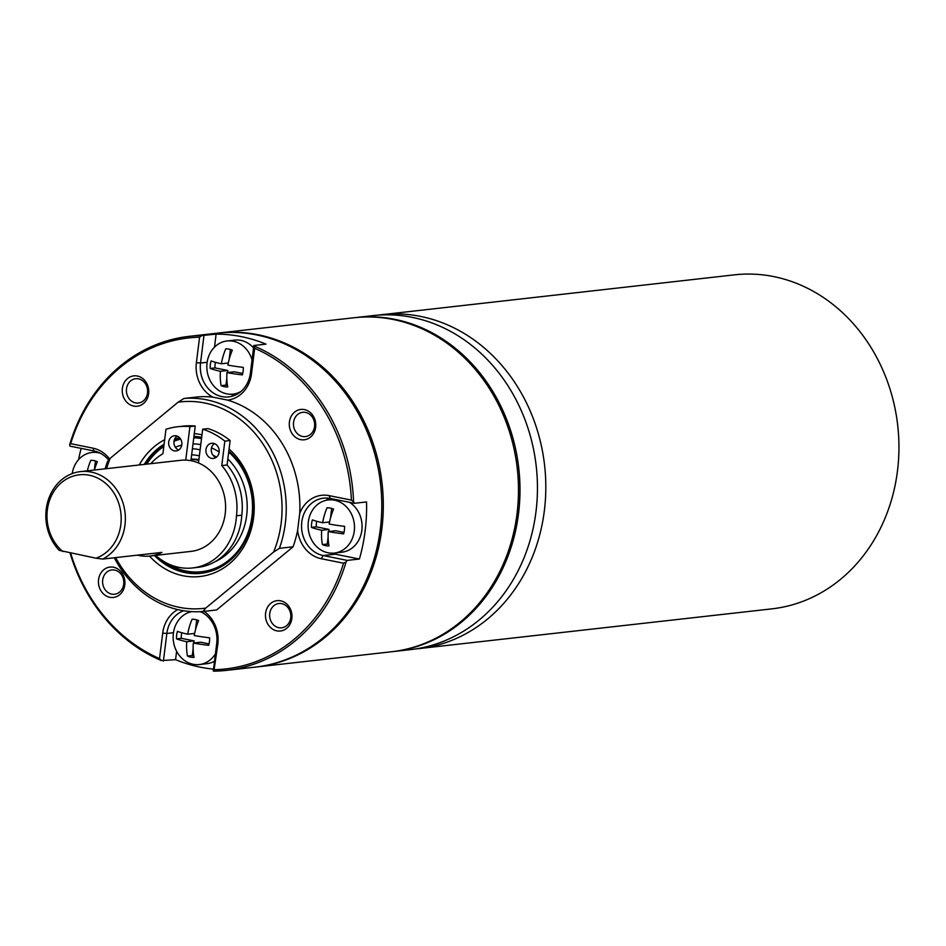 <?xml version="1.0" encoding="UTF-8"?>
<svg xmlns="http://www.w3.org/2000/svg" width="946" height="946" viewBox="0 0 946 946"><rect width="100%" height="100%" fill="white"/><g stroke="black" fill="none" stroke-linecap="round" stroke-linejoin="round"><path stroke-width="1.42" d="M201.664 437.336A68.751 59.527 -96.4 0 0 193.942 436.402M179.598 437.738A68.751 59.527 -96.4 0 0 174.62 439.18M164.107 444.159A68.751 59.527 -96.4 0 0 144.218 464.415M154.482 555.503A68.751 59.527 -96.4 0 0 185.014 572.59A68.751 59.527 -96.4 0 0 201.143 573.3A68.751 59.527 -96.4 0 0 251.198 524.273A68.751 59.527 -96.4 0 0 228.826 451.065M226.709 670.347L254.805 667.178A168.057 145.518 -96.4 0 0 381.782 506.595A168.057 145.518 -96.4 0 0 256.555 334.919A168.057 145.518 -96.4 0 0 217.131 333.193L189.034 336.362A168.057 145.518 83.6 0 1 201.865 335.57L216.114 334.115A168.057 145.518 83.6 0 1 241.36 336.634A168.057 145.518 83.6 0 1 265.992 344.131L253.835 345.503L254.356 346.13A168.057 145.518 83.6 0 1 353.568 501.841L354.372 503.307L366.528 501.936A168.057 145.518 83.6 0 1 359.409 559.027L347.265 560.399L346.082 561.936A168.057 145.518 83.6 0 1 226.709 670.347A168.057 145.518 83.6 0 1 213.879 671.14L213.288 671.057L216.717 643.493A29.03 25.14 -96.4 0 0 200.552 611.648M213.524 669.129A168.057 145.518 83.6 0 1 200.197 667.155A168.057 145.518 83.6 0 1 175.566 659.669L161.388 660.592A168.057 145.518 83.6 0 1 70.039 552.996M78.542 459.685A168.057 145.518 83.6 0 1 81.143 448.392M108.684 460.134A29.03 25.14 -96.4 0 0 94.068 450.982L69.992 446.145L69.661 444.774A168.057 145.518 83.6 0 1 189.034 336.362M161.388 660.592L159.531 658.593L162.712 633.111A32.081 27.777 83.6 0 1 177.765 609.591M163.422 661.029L166.851 633.465L173.461 632.72M70.678 553.126A166.52 144.194 -96.4 0 0 159.531 658.593M69.661 444.774L70.666 443.674L92.921 448.156A32.081 27.777 83.6 0 1 109.641 458.987M110.256 458.254L178.108 402.192L183.926 398.479L197.596 396.93A106.945 92.602 83.6 0 1 212.767 397.131A32.081 27.777 83.6 0 1 196.39 362.685L199.571 337.214A166.531 144.194 -96.4 0 0 70.666 443.674M199.571 337.214L201.865 335.57M196.39 362.685L200.54 363.039L203.969 335.475M216.114 334.115L214.494 347.147M230.576 394.234A29.03 25.14 -96.4 0 0 234.703 395.345M204.076 611.364A32.081 27.777 83.6 0 1 217.828 644.191L213.879 671.14M346.082 561.936L343.552 563.201L321.297 558.731A32.081 27.777 83.6 0 1 297.623 530.316A106.945 92.602 83.6 0 1 293.083 546.8L216.622 609.945L202.952 611.494A106.945 92.602 83.6 0 1 114.3 557.773M214.659 669.673A166.531 144.194 -96.4 0 0 343.552 563.201M98.561 579.626A15.278 13.232 83.6 0 1 113.555 567.245A15.278 13.232 83.6 0 1 124.801 584.9A15.278 13.232 83.6 0 1 109.807 597.293A15.278 13.232 83.6 0 1 98.561 579.626A15.278 13.232 83.6 0 1 109.973 567.08A15.278 13.232 83.6 0 1 124.801 584.9A15.278 13.232 83.6 0 1 113.39 597.446A15.278 13.232 83.6 0 1 98.561 579.626M280.595 600.816A15.278 13.232 83.6 0 1 291.841 618.471A15.278 13.232 83.6 0 1 276.847 630.864A15.278 13.232 83.6 0 1 265.601 613.197A15.278 13.232 83.6 0 1 280.595 600.816A15.278 13.232 83.6 0 1 291.971 616.425A15.278 13.232 83.6 0 1 280.43 631.017A15.278 13.232 83.6 0 1 276.847 630.864A15.278 13.232 83.6 0 1 265.459 615.255A15.278 13.232 83.6 0 1 277.012 600.663A15.278 13.232 83.6 0 1 280.595 600.816M137.371 376.023A15.278 13.232 83.6 0 1 148.628 393.678A15.278 13.232 83.6 0 1 133.634 406.07A15.278 13.232 83.6 0 1 122.377 388.404A15.278 13.232 83.6 0 1 137.371 376.023A15.278 13.232 83.6 0 1 148.758 391.632A15.278 13.232 83.6 0 1 137.217 406.224A15.278 13.232 83.6 0 1 133.634 406.07A15.278 13.232 83.6 0 1 122.247 390.462A15.278 13.232 83.6 0 1 133.788 375.858A15.278 13.232 83.6 0 1 137.371 376.023M329.149 495.633L351.404 500.103A166.52 144.194 -96.4 0 0 254.687 348.294L251.506 373.765A32.081 27.777 83.6 0 1 227.572 400.111A106.945 92.602 83.6 0 1 299.728 513.371A32.081 27.777 83.6 0 1 329.149 495.633L330.296 498.459A29.03 25.14 -96.4 0 0 323.485 498.164A29.03 25.14 -96.4 0 0 301.549 525.905A29.03 25.14 -96.4 0 0 323.189 555.55L335.333 554.19L359.409 559.027M289.417 421.975A15.278 13.232 83.6 0 1 304.411 409.594A15.278 13.232 83.6 0 1 315.657 427.261A15.278 13.232 83.6 0 1 300.662 439.642A15.278 13.232 83.6 0 1 289.417 421.975A15.278 13.232 83.6 0 1 300.828 409.441A15.278 13.232 83.6 0 1 315.657 427.261A15.278 13.232 83.6 0 1 304.245 439.795A15.278 13.232 83.6 0 1 289.417 421.975M105.16 468.814A106.945 92.602 83.6 0 1 107.466 461.624L110.256 458.242A103.883 89.953 -96.4 0 0 106.567 468.66M227.572 400.111L212.767 397.131M183.926 398.467A106.945 92.602 83.6 0 1 279.413 548.337L293.083 546.8M297.623 530.328L299.728 513.371M115.66 557.62A103.883 89.953 -96.4 0 0 205.731 608.112L202.952 611.494M279.413 548.337L273.595 552.062A103.883 89.953 -96.4 0 0 264.017 445.601A103.883 89.953 -96.4 0 0 178.108 402.192M273.595 552.062L205.731 608.112M201.983 434.817A71.801 62.176 -96.4 0 0 200.718 434.545A71.801 62.176 -96.4 0 0 194.285 433.635M164.663 439.713A71.801 62.176 -96.4 0 0 139.228 464.971M149.492 556.059A71.801 62.176 -96.4 0 0 183.122 575.771A71.801 62.176 -96.4 0 0 249.543 534.549A71.801 62.176 -96.4 0 0 229.086 449.019M183.701 610.749A29.03 25.14 -96.4 0 0 166.851 633.465L162.712 633.111M176.618 651.274L175.566 659.669M329.657 498.341A29.03 25.14 -96.4 0 0 325.885 500.351M331.845 553.185A29.03 25.14 -96.4 0 0 335.333 554.19M330.296 498.459L354.372 503.307M351.404 500.103L353.568 501.841M254.356 346.13L254.687 348.294M253.835 345.503L250.406 373.067A29.03 25.14 -96.4 0 1 228.719 396.906A29.03 25.14 -96.4 0 1 200.54 363.039L207.15 362.294M347.265 560.399L323.189 555.55L321.297 558.731M102.7 579.981A12.227 10.583 83.6 0 1 111.829 569.953A12.227 10.583 83.6 0 1 123.701 584.202A12.227 10.583 83.6 0 1 114.572 594.242A12.227 10.583 83.6 0 1 102.7 579.981M138.518 378.849A12.227 10.583 83.6 0 1 147.623 391.337A12.227 10.583 83.6 0 1 138.388 403.02A12.227 10.583 83.6 0 1 135.526 402.89A12.227 10.583 83.6 0 1 126.409 390.402A12.227 10.583 83.6 0 1 135.645 378.731A12.227 10.583 83.6 0 1 138.518 378.849M281.731 603.643A12.227 10.583 83.6 0 1 290.848 616.13A12.227 10.583 83.6 0 1 281.612 627.813A12.227 10.583 83.6 0 1 278.739 627.683A12.227 10.583 83.6 0 1 269.634 615.196A12.227 10.583 83.6 0 1 278.869 603.524A12.227 10.583 83.6 0 1 281.731 603.643M293.556 422.342A12.227 10.583 83.6 0 1 302.685 412.302A12.227 10.583 83.6 0 1 314.557 426.551A12.227 10.583 83.6 0 1 305.428 436.591A12.227 10.583 83.6 0 1 293.556 422.342M166.744 563.059A67.225 58.203 -96.4 0 0 185.972 571.006A67.225 58.203 -96.4 0 0 248.207 532.231A67.225 58.203 -96.4 0 0 228.696 452.082M201.51 438.613A67.225 58.203 -96.4 0 0 193.764 437.797M180.674 439.145A67.225 58.203 -96.4 0 0 174.052 441.203M163.824 446.512A67.225 58.203 -96.4 0 0 146.748 464.119M214.73 561.877A61.112 52.917 -96.4 0 0 227.832 458.999M219.141 451.999A61.112 52.917 -96.4 0 0 211.514 447.896M200.765 444.62A61.112 52.917 -96.4 0 0 193.008 443.887M181.75 445.164A61.112 52.917 -96.4 0 0 175.329 447.21M216.421 457.19A56.523 48.944 -96.4 0 0 212.708 454.837M200.114 449.835A56.523 48.944 -96.4 0 0 198.849 449.563A56.523 48.944 -96.4 0 0 192.405 448.771M199.358 455.854A50.422 43.658 -96.4 0 0 198.092 455.57A50.422 43.658 -96.4 0 0 191.648 454.837M158.526 557.785A68.751 59.527 -96.4 0 0 186.539 572.413A68.751 59.527 -96.4 0 0 201.9 573.205M179.752 437.903A68.751 59.527 -96.4 0 0 174.442 439.63M164.001 445.022A68.751 59.527 -96.4 0 0 145.731 464.238M198.885 459.65A45.834 39.685 -96.4 0 0 191.104 459.188M198.802 460.359A45.834 39.685 -96.4 0 0 197.537 460.087A45.834 39.685 83.6 0 0 191.08 459.401M80.469 471.605A45.834 39.685 -96.4 0 1 91.218 472.078A45.834 39.685 -96.4 0 1 124.919 511.715A45.834 39.685 -96.4 0 1 102.688 559.074L161.92 552.393A45.834 39.685 83.6 0 1 149.976 556.012L190.986 551.388A45.834 39.685 -96.4 0 0 225.609 507.588A45.834 39.685 -96.4 0 0 191.459 460.773A45.834 39.685 83.6 0 0 180.71 460.3L80.469 471.605A45.834 39.685 -96.4 0 0 47.596 502.267A45.834 39.685 -96.4 0 0 59.16 550.336L95.96 558.199A42.783 37.036 -96.4 0 0 115.968 496.638A42.783 37.036 -96.4 0 0 58.794 485.144A42.783 37.036 -96.4 0 0 62.862 551.553M149.976 556.012A45.834 39.685 83.6 0 1 139.228 555.539A45.834 39.685 83.6 0 1 137.525 555.148M102.688 559.074L95.96 558.199M255.562 667.096A168.057 145.518 -96.4 0 0 256.319 667.013A168.057 145.518 -96.4 0 0 381.841 529.027A168.057 145.518 -96.4 0 0 218.656 333.016A168.057 145.518 -96.4 0 0 217.887 333.11M218.656 333.016L353.828 317.773A168.057 145.518 83.6 0 1 517.024 513.784A168.057 145.518 83.6 0 1 391.502 651.759L256.319 667.013M193.291 643.043A35.144 16.933 101.4 0 0 194.036 657.399A19.097 16.531 83.6 0 1 190.714 657.115A19.097 16.531 83.6 0 1 187.485 656.086A35.144 16.933 -78.6 0 1 186.729 641.731A35.144 4.706 -172.9 0 1 176.512 638.869A19.097 16.531 83.6 0 1 177.446 631.349A35.144 4.706 7.1 0 0 187.663 634.21A35.144 16.933 -78.6 0 1 192.062 619.275A19.097 16.531 83.6 0 1 195.396 619.559A19.097 16.531 83.6 0 1 198.625 620.6A35.144 16.933 101.4 0 0 194.226 635.535A35.144 4.706 7.1 0 0 209.598 637.817A19.097 16.531 83.6 0 1 208.652 645.326A35.144 4.706 -172.9 0 1 193.291 643.043L200.67 642.216L209.054 643.895M215.44 653.828A26.736 23.153 -96.4 0 1 199.334 664.541A26.736 23.153 -96.4 0 1 193.067 664.258A26.736 23.153 83.6 0 1 173.153 637.817A26.736 23.153 83.6 0 1 191.849 611.624M186.729 641.731L194.119 640.891L193.859 642.984M187.485 656.086L192.286 655.543L193.138 648.696M176.512 638.869L181.325 638.325L194.119 640.891M181.75 632.744A19.097 16.531 -96.4 0 0 181.325 638.325M187.663 634.21L194.628 633.43M195.503 629.752L196.733 619.89M201.64 612.192A26.736 23.153 -96.4 0 0 199.689 611.695M193.812 656.122A19.097 16.531 83.6 0 1 192.286 655.543M199.334 664.541L206.938 663.678A26.736 23.153 -96.4 0 0 214.506 661.254M87.328 470.824A35.144 16.933 -78.6 0 1 90.792 460.324A19.097 16.531 83.6 0 1 94.115 460.607A19.097 16.531 83.6 0 1 97.355 461.648A35.144 16.933 101.4 0 0 94.434 470.02M72.215 473.579A26.736 23.153 83.6 0 1 92.081 452.448A26.736 23.153 83.6 0 1 98.349 452.72A26.736 23.153 -96.4 0 1 100.371 453.24M94.328 470.044L95.463 460.939M226.969 372.618A35.144 16.933 101.4 0 0 227.726 386.973A19.097 16.531 83.6 0 1 224.391 386.689A19.097 16.531 83.6 0 1 221.163 385.649A35.144 16.933 -78.6 0 1 220.406 371.305A35.144 4.706 -172.9 0 1 210.189 368.443A19.097 16.531 83.6 0 1 211.135 360.923A35.144 4.706 7.1 0 0 221.34 363.784A35.144 16.933 -78.6 0 1 225.751 348.849A19.097 16.531 83.6 0 1 229.074 349.133A19.097 16.531 83.6 0 1 232.314 350.174A35.144 16.933 101.4 0 0 227.903 365.109A35.144 4.706 7.1 0 0 243.276 367.391A19.097 16.531 83.6 0 1 242.342 374.9A35.144 4.706 -172.9 0 1 226.969 372.618L234.36 371.79L242.732 373.469M240.934 391.49A26.736 23.153 -96.4 0 1 233.023 394.115A26.736 23.153 -96.4 0 1 226.756 393.832A26.736 23.153 83.6 0 1 206.831 366.528A26.736 23.153 83.6 0 1 227.028 340.974A26.736 23.153 83.6 0 1 233.307 341.246A26.736 23.153 -96.4 0 1 252.038 359.941M220.406 371.305L227.797 370.465L227.537 372.558M221.163 385.649L225.976 385.117L226.827 378.27M210.189 368.443L215.002 367.899L227.797 370.465M215.44 362.318A19.097 16.531 -96.4 0 0 215.002 367.899M221.34 363.784L228.317 363.004M229.18 359.326L230.41 349.464M227.489 385.696A19.097 16.531 83.6 0 1 225.976 385.117M253.54 347.868A26.736 23.153 -96.4 0 0 240.899 340.394A26.736 23.153 83.6 0 0 234.62 340.122L227.028 340.974M328.238 531.569A35.144 16.933 101.4 0 0 328.995 545.925A19.097 16.531 83.6 0 1 325.672 545.653A19.097 16.531 83.6 0 1 322.432 544.612A35.144 16.933 -78.6 0 1 321.675 530.257A35.144 4.706 -172.9 0 1 311.471 527.395A19.097 16.531 83.6 0 1 312.405 519.886A35.144 4.706 7.1 0 0 322.621 522.748A35.144 16.933 -78.6 0 1 327.02 507.813A19.097 16.531 83.6 0 1 330.343 508.085A19.097 16.531 83.6 0 1 333.583 509.125A35.144 16.933 101.4 0 0 329.173 524.06A35.144 4.706 7.1 0 0 344.545 526.343A19.097 16.531 83.6 0 1 343.611 533.851A35.144 4.706 -172.9 0 1 328.238 531.569L335.629 530.741L344.001 532.421M334.293 553.067A26.736 23.153 -96.4 0 1 328.026 552.783A26.736 23.153 83.6 0 1 308.1 525.479A26.736 23.153 83.6 0 1 328.297 499.926A26.736 23.153 83.6 0 1 334.577 500.209A26.736 23.153 -96.4 0 1 354.502 527.513A26.736 23.153 -96.4 0 1 334.293 553.067L341.884 552.204A26.736 23.153 -96.4 0 0 361.739 531.096A26.736 23.153 -96.4 0 0 349.547 502.338M321.675 530.257L329.066 529.417L328.806 531.51M322.432 544.612L327.245 544.068L328.096 537.233M311.471 527.395L316.271 526.851L329.066 529.417M316.709 521.27A19.097 16.531 -96.4 0 0 316.271 526.851M322.621 522.748L329.586 521.956M330.461 518.278L331.679 508.416M328.759 544.648A19.097 16.531 83.6 0 1 327.245 544.068M190.926 460.667L195.231 426.031A79.511 68.845 -96.4 0 0 183.016 426.149L177.694 426.752A79.511 68.845 -96.4 0 0 165.964 429.283L162.913 453.749A58.049 50.268 -96.4 0 0 150.804 463.67M155.652 555.373A58.226 50.41 -96.4 0 0 192.594 567.955L197.903 567.352A58.226 50.41 -96.4 0 0 241.786 515.18A58.049 50.268 -96.4 0 0 227.087 464.983L230.138 440.517A79.511 68.845 -96.4 0 0 208.002 428.597L202.681 429.188L198.483 462.937M178.699 449.989A7.639 6.61 83.6 0 1 174.017 441.427A7.639 6.61 83.6 0 1 177.139 436.106M216.007 457.486A7.639 6.61 83.6 0 1 211.313 448.924A7.639 6.61 83.6 0 1 214.435 443.603M206.003 449.527A7.639 6.61 83.6 0 1 211.703 443.26A7.639 6.61 83.6 0 1 219.117 452.164A7.639 6.61 83.6 0 1 213.418 458.432A7.639 6.61 83.6 0 1 206.003 449.527M185.747 460.099L189.921 426.622A79.511 68.845 -96.4 0 0 177.694 426.752M192.594 567.955A58.226 50.41 -96.4 0 0 236.476 515.783A58.049 50.268 -96.4 0 0 221.778 465.586L224.829 441.12A79.511 68.845 -96.4 0 0 202.681 429.188M168.695 442.03A7.639 6.61 83.6 0 1 174.407 435.763A7.639 6.61 83.6 0 1 181.821 444.667A7.639 6.61 83.6 0 1 176.122 450.935A7.639 6.61 83.6 0 1 168.695 442.03M195.231 426.031L189.921 426.622M230.138 440.517L224.829 441.12M227.087 464.983L221.778 465.586M241.786 515.18L236.476 515.783M392.259 651.676A168.057 145.518 -96.4 0 0 393.016 651.593A168.057 145.518 -96.4 0 0 461.707 621.971A168.057 145.518 -96.4 0 0 509.232 426.362A168.057 145.518 -96.4 0 0 355.341 317.608A168.057 145.518 -96.4 0 0 354.584 317.69M393.016 651.593L410.481 649.618A168.057 145.518 -96.4 0 0 479.173 619.997A168.057 145.518 -96.4 0 0 526.697 424.387A168.057 145.518 -96.4 0 0 372.807 315.633L355.341 317.608M414.62 649.086L771.96 608.846A168.057 145.518 -96.4 0 0 840.651 579.236A168.057 145.518 -96.4 0 0 888.188 383.615A168.057 145.518 -96.4 0 0 734.297 274.86L376.969 315.231M92.921 448.156L94.068 450.982M217.828 644.191L216.717 643.493M251.506 373.765L250.406 373.067M418.83 648.684A168.057 145.518 -96.4 0 0 487.521 619.062A168.057 145.518 -96.4 0 0 535.058 423.441A168.057 145.518 -96.4 0 0 381.167 314.687M92.081 452.448L97.249 451.869M233.023 394.115L238.191 393.524M328.297 499.926L334.245 499.263"/></g></svg>
